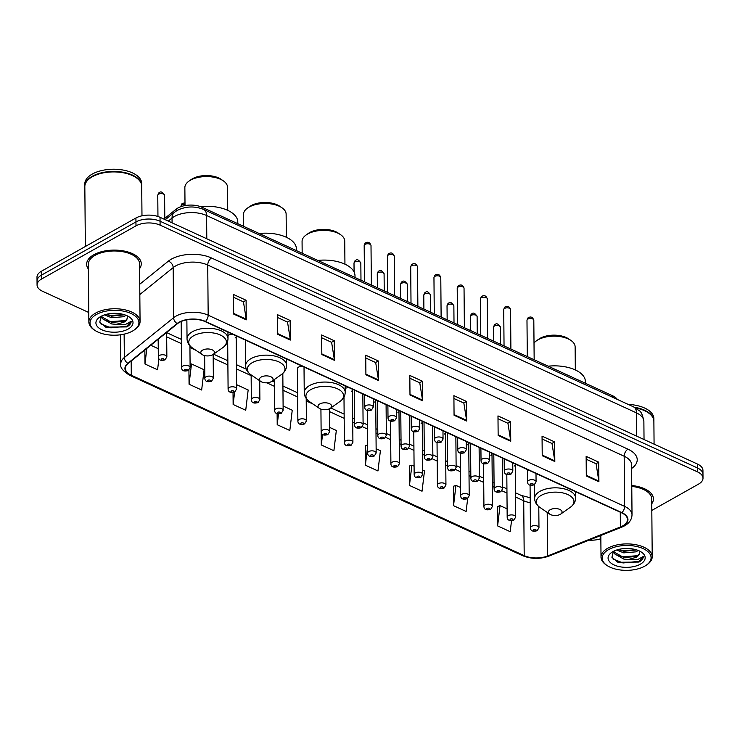 <?xml version="1.0" encoding="UTF-8"?>
<svg xmlns="http://www.w3.org/2000/svg" width="740" height="740" viewBox="0 0 740 740"><rect width="100%" height="100%" fill="white"/><g stroke="black" fill="none" stroke-linecap="round" stroke-linejoin="round"><path stroke-width="1.11" d="M233.128 334.462A4.264 2.174 179.5 0 0 228.762 335.109A4.264 2.174 179.5 0 0 227.976 335.738M302.901 366.494A4.264 2.174 179.5 0 0 298.525 367.142A4.264 2.174 179.5 0 0 297.415 368.622L297.868 421.014A4.264 2.174 -0.5 0 1 298.988 419.534A4.264 2.174 -0.5 0 1 303.668 418.942A4.264 2.174 -0.5 0 1 306.406 420.94L304.584 423.937C300.227 425.093 297.989 424.122 297.868 421.014M163.892 219.086L176.138 209.189A17.066 8.686 -0.5 0 1 177.952 207.977A17.066 8.686 -0.5 0 1 202.066 207.274L612.618 395.771A17.066 8.686 -0.5 0 1 617.29 399.406M235.052 337.995A4.264 2.174 179.5 0 0 236.171 336.515A4.264 2.174 179.5 0 0 235.866 335.72M351.343 391.386A4.264 2.174 179.5 0 0 352.462 389.906A4.264 2.174 179.5 0 0 352.157 389.111M349.419 387.853A4.264 2.174 179.5 0 0 345.173 388.426M374.597 402.061A4.264 2.174 179.5 0 0 375.716 400.581A4.264 2.174 179.5 0 0 375.411 399.785M397.852 412.744A4.264 2.174 179.5 0 0 398.971 411.255A4.264 2.174 179.5 0 0 398.666 410.469M421.115 423.419A4.264 2.174 179.5 0 0 422.226 421.939A4.264 2.174 179.5 0 0 421.93 421.143M444.37 434.093A4.264 2.174 179.5 0 0 445.489 432.613A4.264 2.174 179.5 0 0 445.184 431.818M467.625 444.777A4.264 2.174 179.5 0 0 468.744 443.288A4.264 2.174 179.5 0 0 468.439 442.502M490.879 455.452A4.264 2.174 179.5 0 0 491.998 453.971A4.264 2.174 179.5 0 0 491.693 453.176M514.143 466.126A4.264 2.174 179.5 0 0 515.262 464.646A4.264 2.174 179.5 0 0 514.957 463.851M651.811 510.424L698.523 484.127A17.066 8.686 179.5 0 0 703 478.188L702.935 470.353A17.066 8.686 179.5 0 0 697.385 464.017L160.034 217.31A17.066 8.686 179.5 0 0 135.919 218.013L41.477 271.201A17.066 8.686 179.5 0 0 37 277.13L37.037 281.043A17.066 8.686 179.5 0 1 41.505 275.114A17.066 8.686 179.5 0 0 37.037 281.043L37.065 284.965A17.066 8.686 179.5 0 0 42.615 291.301L88.772 312.493M703 478.188A17.066 8.686 179.5 0 0 697.45 471.852L160.108 225.145A17.066 8.686 179.5 0 0 135.994 225.848L135.957 221.935L41.505 275.114L135.957 221.935A17.066 8.686 179.5 0 1 160.071 221.232A17.066 8.686 179.5 0 0 135.957 221.935L135.919 218.013M697.45 471.852L697.413 467.939L160.071 221.232L697.413 467.939A17.066 8.686 179.5 0 1 702.963 474.275A17.066 8.686 179.5 0 0 697.413 467.939L697.385 464.017M93.804 254.754A27.306 13.903 179.5 0 0 86.645 264.245A27.306 13.903 179.5 0 0 88.393 269.064A27.306 13.903 179.5 0 1 86.645 264.245A27.306 13.903 179.5 0 1 93.804 254.754A27.306 13.903 179.5 0 1 123.784 250.971A27.306 13.903 179.5 0 1 141.266 263.764A27.306 13.903 179.5 0 0 123.784 250.971A27.306 13.903 179.5 0 0 93.804 254.754M179.422 322.363A18.204 9.268 -0.5 0 1 205.147 321.613L621.591 512.811A18.204 9.268 -0.5 0 1 627.502 519.573A18.204 9.268 -0.5 0 1 620.398 527L547.582 555.971A18.204 9.268 -0.5 0 1 524.198 555.62L131.294 375.226A18.204 9.268 -0.5 0 1 125.374 368.464A18.204 9.268 -0.5 0 1 128.214 363.433L177.498 323.657A18.204 9.268 -0.5 0 1 179.422 322.363M179.089 322.205A18.657 9.5 179.5 0 0 177.11 323.537L127.835 363.312A18.657 9.5 179.5 0 0 130.989 375.402L523.892 555.796A18.657 9.5 179.5 0 0 547.859 556.156L620.675 527.185A18.657 9.5 179.5 0 0 621.896 512.635L205.452 321.438A18.657 9.5 179.5 0 0 179.089 322.205M586.154 459.189L596.079 463.749L598.845 481.093A4.551 2.655 114.7 0 1 598.901 481.749L598.725 462.158L586.135 456.377L586.302 475.959L598.901 481.749M595.987 463.703L598.725 462.158M542.078 438.95L552.003 443.51L554.769 460.854A4.551 2.655 114.7 0 1 554.815 461.51L554.649 441.919L542.05 436.138L542.226 455.729L554.815 461.51M551.901 443.464L554.649 441.919M498.002 418.72L507.927 423.271L510.683 440.615A4.551 2.655 114.7 0 1 510.739 441.271L510.572 421.68L497.974 415.899L498.149 435.49L510.739 441.271M507.825 423.225L510.572 421.68M453.916 398.481L463.841 403.032L466.607 420.375A4.551 2.655 114.7 0 1 466.663 421.032L466.487 401.441L453.898 395.66L454.064 415.251L466.663 421.032M463.749 402.986L466.487 401.441M233.526 297.286L243.451 301.846L246.207 319.19A4.551 2.655 114.7 0 1 246.263 319.846L246.096 300.255L233.498 294.474L233.674 314.065L246.263 319.846M243.349 301.8L246.096 300.255M277.602 317.525L287.527 322.085L290.293 339.429A4.551 2.655 114.7 0 1 290.339 340.076L290.173 320.494L277.574 314.713L277.75 334.295L290.339 340.076M287.425 322.039L290.173 320.494M321.678 337.764L331.603 342.324L334.369 359.668A4.551 2.655 114.7 0 1 334.425 360.315L334.249 340.733L321.66 334.952L321.826 354.534L334.425 360.315M331.511 342.278L334.249 340.733M365.764 358.003L375.689 362.563L378.445 379.907A4.551 2.655 114.7 0 1 378.501 380.554L378.334 360.972L365.736 355.191L365.911 374.773L378.501 380.554M375.587 362.517L378.334 360.972M409.84 378.242L419.765 382.793L422.531 400.137A4.551 2.655 114.7 0 1 422.577 400.793L422.411 381.211L409.812 375.421L409.988 395.012L422.577 400.793M419.663 382.756L422.411 381.211M139.601 268.62A27.306 13.903 179.5 0 0 141.266 263.764A27.306 13.903 179.5 0 1 139.601 268.62M651.755 503.764A27.306 13.903 179.5 0 0 653.42 498.908A27.306 13.903 179.5 0 0 631.757 485.514A27.306 13.903 179.5 0 1 653.42 498.908A27.306 13.903 179.5 0 1 651.755 503.764M135.994 225.848L41.542 279.036A17.066 8.686 179.5 0 0 37.065 284.965M589.077 540.145A17.066 8.686 179.5 0 0 600.862 538.72M409.525 465.95L409.451 485.431L422.05 491.212L424.483 470.936L422.651 470.094M453.611 486.189L453.537 505.67L466.126 511.451L467.68 498.492M497.687 506.428L497.613 525.899L510.202 531.681L511.534 520.646M277.121 413.586L277.213 424.714L289.812 430.495L292.245 410.228L283.106 406.029M233.035 392.468L233.137 404.475L245.726 410.256L248.168 389.989L236.597 384.671M188.931 370.102L189.061 384.236L201.65 390.017L204.092 369.75L191.494 363.969L190.088 364.441M144.855 350.002L144.975 363.997L157.574 369.787L158.897 358.761M365.449 445.711L365.375 465.192L377.964 470.973L380.406 450.697L376.133 448.745M321.188 432.28L321.299 444.953L333.888 450.734L336.33 430.467L329.624 427.387M321.299 444.953L322.566 434.389M277.213 424.714L278.518 413.864M233.137 404.475L234.636 391.996M189.061 384.236L191.494 363.969M158.258 348.707L150.738 345.256M144.975 363.997L146.853 348.392M367.567 444.999L365.209 445.795M365.375 465.192L367.586 446.793M414.086 466.163L411.893 465.155L409.285 466.034M409.451 485.431L411.893 465.155M460.595 487.521L455.97 485.394L453.361 486.273M453.537 505.67L455.97 485.394M507.113 508.87L500.046 505.633L497.447 506.512M497.613 525.899L500.046 505.633M132.516 331.058A24.466 12.451 179.5 0 0 134.255 329.957A24.466 12.451 179.5 0 0 129.935 313.02A24.466 12.451 179.5 0 0 96.413 314.482A24.466 12.451 179.5 0 0 94.803 330.299A24.466 12.451 179.5 0 0 132.516 331.058M134.255 329.957L135.17 329.309A25.604 13.033 179.5 0 0 140.064 321.567A25.604 13.033 179.5 0 0 123.672 309.57A25.604 13.033 179.5 0 0 95.571 313.113A25.604 13.033 179.5 0 0 88.856 322.011A25.604 13.033 179.5 0 0 93.878 329.67L94.803 330.299M140.064 321.567L139.555 263.782A25.604 13.033 179.5 0 0 123.173 251.785A25.604 13.033 179.5 0 0 95.062 255.337A25.604 13.033 179.5 0 0 88.356 264.226L88.856 322.011M141.978 215.812L141.719 186.147A28.444 14.476 179.5 0 0 136.142 177.628A28.444 14.476 179.5 0 0 92.287 176.758A28.444 14.476 179.5 0 0 90.261 178.026A28.444 14.476 179.5 0 0 84.832 186.637L85.359 246.485M136.021 177.554A28.157 14.338 179.5 0 0 135.91 177.471A28.157 14.338 179.5 0 0 92.491 176.61A28.157 14.338 179.5 0 0 90.493 177.868A28.157 14.338 179.5 0 0 90.382 177.952M141.719 185.897A28.444 14.476 179.5 0 0 141.719 185.657A28.444 14.476 179.5 0 0 123.515 172.328A28.444 14.476 179.5 0 0 92.287 176.268A28.444 14.476 179.5 0 0 84.832 186.147A28.444 14.476 179.5 0 0 84.832 186.397M141.719 185.657L141.701 183.455A28.444 14.476 179.5 0 0 123.488 170.126A28.444 14.476 179.5 0 0 92.26 174.067A28.444 14.476 179.5 0 0 84.813 183.946L84.832 186.147M126.05 315.314L123.867 316.702L111.592 317.719L104.451 314.889M124.579 314.787L111.583 316.165L106.144 314.38M101.547 316.313L102.148 318.552L111.648 323.944L116.189 324.351L123.913 322.224C126.475 320.725 127.576 318.996 127.197 317.035C127.539 318.727 126.447 320.17 123.904 321.373L111.638 322.39L102.139 316.998L101.722 315.989M127.28 317.756L127.197 317.035M101.251 316.221L99.761 322.141L105.746 327.145L126.827 326.914C129.639 325.295 131.11 323.417 131.221 321.271L125.347 324.527L116.189 324.351M100.779 316.48A18.546 9.444 179.5 0 0 99.465 317.312A18.546 9.444 179.5 0 0 102.74 330.16A18.546 9.444 179.5 0 0 128.159 329.05A18.546 9.444 179.5 0 0 129.38 317.053A18.546 9.444 179.5 0 0 100.779 316.48M131.221 321.271L126.827 326.192L110.824 327.839L100.834 323.833M125.319 320.587L110.769 321.613L105.552 320.244M124.302 314.694L110.713 315.397L106.347 314.334M227.735 210.354L227.531 187.238A21.331 10.86 179.5 0 0 223.341 180.856L221.038 179.284A18.491 9.417 179.5 0 0 192.529 178.71A18.491 9.417 179.5 0 0 191.216 179.542L188.941 181.152A21.331 10.86 179.5 0 0 184.861 187.608L185.019 205.572M223.341 180.856A21.331 10.86 179.5 0 0 190.448 180.199A21.331 10.86 179.5 0 0 188.941 181.152M212.676 354.756A6.827 3.478 179.5 0 0 213.157 354.451A6.827 3.478 179.5 0 0 211.954 349.724A6.827 3.478 179.5 0 0 202.594 350.131A6.827 3.478 179.5 0 0 202.149 354.553A6.827 3.478 179.5 0 0 212.676 354.756M237.799 223.684L237.79 221.917A31.293 15.928 179.5 0 0 200.411 206.608M286.334 237.263L286.13 214.147A21.331 10.86 179.5 0 0 281.949 207.764L279.637 206.192A18.491 9.417 179.5 0 0 251.138 205.618A18.491 9.417 179.5 0 0 249.824 206.451L247.539 208.06A21.331 10.86 179.5 0 0 243.469 214.517L243.571 226.329M281.949 207.764A21.331 10.86 179.5 0 0 249.056 207.108A21.331 10.86 179.5 0 0 247.539 208.06M271.275 381.664A6.827 3.478 179.5 0 0 271.765 381.359A6.827 3.478 179.5 0 0 270.553 376.632A6.827 3.478 179.5 0 0 261.202 377.039A6.827 3.478 179.5 0 0 260.757 381.452A6.827 3.478 179.5 0 0 271.275 381.664M296.407 250.592L296.389 248.825A31.293 15.928 179.5 0 0 259.176 233.498M344.942 264.171L344.738 241.055A21.331 10.86 179.5 0 0 340.548 234.663L338.245 233.091A18.491 9.417 179.5 0 0 309.736 232.526A18.491 9.417 179.5 0 0 308.423 233.359L306.147 234.969A21.331 10.86 179.5 0 0 302.068 241.425L302.17 253.237M340.548 234.663A21.331 10.86 179.5 0 0 307.664 234.006A21.331 10.86 179.5 0 0 306.147 234.969M329.883 408.572A6.827 3.478 179.5 0 0 330.364 408.267A6.827 3.478 179.5 0 0 329.161 403.541A6.827 3.478 179.5 0 0 319.81 403.947A6.827 3.478 179.5 0 0 319.356 408.36A6.827 3.478 179.5 0 0 329.883 408.572M355.015 277.5L354.996 275.733A31.293 15.928 179.5 0 0 317.784 260.406M575.332 369.945L575.128 346.829A21.331 10.86 179.5 0 0 570.938 340.446L568.635 338.874A18.491 9.417 179.5 0 0 540.126 338.3A18.491 9.417 179.5 0 0 538.812 339.133L536.537 340.742A21.331 10.86 179.5 0 0 534.012 343.073M570.938 340.446A21.331 10.86 179.5 0 0 538.054 339.789A21.331 10.86 179.5 0 0 536.537 340.742M560.273 514.346A6.827 3.478 179.5 0 0 560.754 514.041A6.827 3.478 179.5 0 0 559.551 509.314A6.827 3.478 179.5 0 0 550.199 509.721A6.827 3.478 179.5 0 0 549.746 514.134A6.827 3.478 179.5 0 0 560.273 514.346M585.405 383.274L585.386 381.507A31.293 15.928 179.5 0 0 548.164 366.18M644.679 566.202A24.466 12.451 179.5 0 0 646.418 565.101A24.466 12.451 179.5 0 0 642.098 548.164A24.466 12.451 179.5 0 0 608.576 549.626A24.466 12.451 179.5 0 0 606.966 565.443A24.466 12.451 179.5 0 0 644.679 566.202M646.418 565.101L647.334 564.454A25.604 13.033 179.5 0 0 652.218 556.711A25.604 13.033 179.5 0 0 635.836 544.714A25.604 13.033 179.5 0 0 607.725 548.257A25.604 13.033 179.5 0 0 601.019 557.155A25.604 13.033 179.5 0 0 606.041 564.814L606.966 565.443M652.218 556.711L651.718 498.927A25.604 13.033 179.5 0 0 631.766 486.402M654.077 444.139L653.883 421.291A28.444 14.476 179.5 0 0 648.296 412.772A28.444 14.476 179.5 0 0 635.614 407.944M648.185 412.698A28.157 14.338 179.5 0 0 648.064 412.615A28.157 14.338 179.5 0 0 635.392 407.814M653.873 421.042A28.444 14.476 179.5 0 0 653.873 420.801A28.444 14.476 179.5 0 0 634.3 407.231M653.873 420.801L653.855 418.59A28.444 14.476 179.5 0 0 628.205 404.41M638.213 550.458L636.03 551.846L623.755 552.863L616.605 550.024M636.742 549.931L623.746 551.309L618.298 549.524M613.71 551.457L614.311 553.696L623.811 559.088L628.352 559.495L636.076 557.368C638.639 555.87 639.73 554.14 639.36 552.179C639.702 553.871 638.601 555.315 636.067 556.517L623.792 557.534L614.293 552.133L613.876 551.134M639.443 552.9L639.36 552.179M613.414 551.365L611.915 557.285L617.9 562.289L638.99 562.058C641.802 560.439 643.264 558.561 643.384 556.415L637.501 559.671L628.352 559.495M612.942 551.624A18.546 9.444 179.5 0 0 611.619 552.456A18.546 9.444 179.5 0 0 614.894 565.304A18.546 9.444 179.5 0 0 640.313 564.195A18.546 9.444 179.5 0 0 641.534 552.197A18.546 9.444 179.5 0 0 612.942 551.624M643.384 556.415L638.981 561.336L622.988 562.974L612.998 558.977M637.482 555.731L622.932 556.758L617.706 555.389M636.456 549.838L622.877 550.541L618.501 549.469M176.157 211.057L176.138 209.189M202.076 208.837L202.066 207.274M612.627 397.26L612.618 395.771M636.678 436.147L636.474 412.883A11.378 6.641 -65.3 0 0 633.542 406.861L639.175 410.663C641.071 411.44 642.635 414.992 643.874 421.328A22.755 11.581 179.5 0 0 636.474 412.883L206.599 215.516A22.755 11.581 179.5 0 0 174.446 216.45A22.755 11.581 179.5 0 0 172.031 218.069L172.078 222.842M206.793 238.78L206.599 215.516A11.378 6.641 -65.3 0 0 203.667 209.494L633.542 406.861M41.477 271.201L41.542 279.036M160.034 217.31L160.108 225.145M165.261 219.715L174.492 212.26A11.378 8.242 51.1 0 0 172.031 218.069L168.285 221.094M139.731 284.262L168.332 261.174A28.444 14.476 -0.5 0 1 211.529 257.983L627.973 449.18A5.689 3.321 -65.3 0 0 624.181 456.238L207.737 265.04A22.755 11.581 179.5 0 0 175.584 265.975A22.755 11.581 179.5 0 0 173.179 267.593L139.823 294.52M627.973 449.18A28.444 14.476 -0.5 0 1 631.609 468.476M631.581 464.683A22.755 11.581 179.5 0 0 624.181 456.238L624.615 506.382A22.755 11.581 -0.5 0 1 632.015 514.827L631.581 464.683M130.989 375.402A5.689 3.321 -65.3 0 1 129.648 375.263C122.775 371.027 119.815 367.207 120.787 363.803A22.755 11.581 -0.5 0 1 124.338 357.522L173.613 317.738A22.755 11.581 -0.5 0 1 176.028 316.119A22.755 11.581 -0.5 0 1 208.171 315.185A5.689 3.321 114.7 0 1 205.452 321.438M177.11 323.537A5.689 4.116 51.1 0 1 173.613 317.738L173.179 267.593A5.689 4.116 -128.9 0 0 168.332 261.174M523.892 555.796A5.689 3.321 114.7 0 1 522.551 555.657C531.135 559.116 539.932 559.264 548.951 556.11L621.766 527.139C628.334 524.457 631.757 520.35 632.015 514.827M547.859 556.156A5.689 2.969 68.3 0 0 548.951 556.11M124.135 334.147L124.338 357.522A5.689 4.116 51.1 0 0 127.835 363.312M620.675 527.185A5.689 2.969 68.3 0 0 621.766 527.139M621.896 512.635A5.689 3.321 -65.3 0 0 624.615 506.382L208.171 315.185L207.737 265.04A5.689 3.321 -65.3 0 1 211.529 257.983M524.198 555.62L523.716 500.776A18.204 9.268 179.5 0 0 530.219 502.682M547.582 555.971L547.202 512.404M620.398 527L620.268 512.21M131.294 375.226L131.165 361.055M166.685 336.857L181.374 343.601M189.94 347.532L195.786 350.214M213.203 358.206L227.883 364.95M236.458 368.89L251.147 375.633M266.789 382.811L274.401 386.308M282.967 390.239L297.656 396.982M306.231 400.923L312.992 404.031M329.485 411.597L344.174 418.341M352.74 422.272L354.543 423.104M362.406 426.712L367.429 429.015M375.994 432.956L377.807 433.779M385.66 437.386L390.683 439.699M399.258 443.63L401.062 444.463M408.915 448.07L413.947 450.373M422.512 454.305L424.316 455.137M432.179 458.745L437.201 461.057M445.767 464.988L447.58 465.812M455.433 469.419L460.456 471.732M469.031 475.663L470.834 476.495M478.688 480.103L483.72 482.406M492.285 486.346L494.089 487.17M501.942 490.777L506.974 493.09M515.54 497.021L523.716 500.776A10.24 5.976 -65.3 0 0 521.08 495.356L530.173 497.761M422.531 400.137L409.979 394.383M378.445 379.907L365.902 374.144M334.369 359.668L321.826 353.905M290.293 339.429L277.74 333.666M246.207 319.19L233.664 313.427M466.607 420.375L454.064 414.613M510.683 440.615L498.14 434.852M554.769 460.854L542.216 455.091M598.845 481.093L586.302 475.33M222.768 347.661A18.815 9.574 179.5 0 0 219.447 334.628A18.815 9.574 179.5 0 0 193.658 335.757A18.815 9.574 179.5 0 0 192.428 347.92C188.95 345.515 187.155 342.49 187.035 338.846A20.48 10.425 179.5 0 1 192.4 331.724A20.48 10.425 179.5 0 1 214.887 328.893A20.48 10.425 179.5 0 1 227.994 338.485C227.939 342.139 226.19 345.192 222.768 347.661L213.157 354.451L213.37 378.233L211.548 381.23C207.191 382.377 204.962 381.405 204.841 378.307A4.264 2.174 -0.5 0 1 205.96 376.827A4.264 2.174 -0.5 0 1 210.641 376.235A4.264 2.174 -0.5 0 1 213.37 378.233M281.367 374.57A18.815 9.574 179.5 0 0 278.046 361.536A18.815 9.574 179.5 0 0 252.266 362.656A18.815 9.574 179.5 0 0 251.026 374.829C247.558 372.424 245.763 369.399 245.643 365.754A20.48 10.425 179.5 0 1 251.008 358.632A20.48 10.425 179.5 0 1 273.495 355.792A20.48 10.425 179.5 0 1 286.602 365.394C286.537 369.038 284.798 372.1 281.367 374.57L271.765 381.359M339.975 401.469A18.815 9.574 179.5 0 0 336.654 388.445A18.815 9.574 179.5 0 0 310.874 389.564A18.815 9.574 179.5 0 0 309.635 401.737C306.166 399.332 304.371 396.307 304.242 392.653A20.48 10.425 179.5 0 1 309.607 385.54A20.48 10.425 179.5 0 1 332.094 382.7A20.48 10.425 179.5 0 1 345.201 392.302C345.145 395.946 343.406 399.008 339.975 401.469L330.364 408.267M570.364 507.252A18.815 9.574 179.5 0 0 567.043 494.218A18.815 9.574 179.5 0 0 541.255 495.338A18.815 9.574 179.5 0 0 540.024 507.51C536.555 505.105 534.752 502.081 534.632 498.436A20.48 10.425 179.5 0 1 539.996 491.314A20.48 10.425 179.5 0 1 562.483 488.483A20.48 10.425 179.5 0 1 575.591 498.076C575.535 501.72 573.787 504.782 570.364 507.252L560.754 514.041M365.079 244.348A3.413 1.739 179.5 0 0 364.182 245.532C364.792 243.58 365.329 242.683 365.782 242.831C368.141 241.564 369.889 242.452 371.008 245.477A3.413 1.739 179.5 0 0 368.825 243.876A3.413 1.739 179.5 0 0 365.079 244.348M364.635 394.836L364.746 407.139A4.264 2.174 -0.5 0 1 365.856 405.65A4.264 2.174 -0.5 0 1 370.546 405.058A4.264 2.174 -0.5 0 1 373.275 407.065L373.2 398.777M367.983 409.063A1.425 0.722 179.5 0 0 368.067 410.089A1.425 0.722 179.5 0 0 370.083 410.025A1.425 0.722 179.5 0 0 369.991 409.007A1.425 0.722 179.5 0 0 367.983 409.063M388.334 255.032A3.413 1.739 179.5 0 0 387.446 256.216C388.056 254.264 388.583 253.357 389.036 253.515C391.404 252.248 393.144 253.126 394.272 256.151A3.413 1.739 179.5 0 0 392.08 254.551A3.413 1.739 179.5 0 0 388.334 255.032M387.889 405.52L388 417.813A4.264 2.174 -0.5 0 1 389.12 416.333A4.264 2.174 -0.5 0 1 393.8 415.741A4.264 2.174 -0.5 0 1 396.529 417.739L396.464 409.451M391.238 419.737A1.425 0.722 179.5 0 0 391.331 420.764A1.425 0.722 179.5 0 0 393.338 420.709A1.425 0.722 179.5 0 0 393.245 419.682A1.425 0.722 179.5 0 0 391.238 419.737M411.597 265.706A3.413 1.739 179.5 0 0 410.7 266.89C411.311 264.939 411.847 264.041 412.3 264.189C414.659 262.922 416.398 263.801 417.526 266.835A3.413 1.739 179.5 0 0 415.344 265.235A3.413 1.739 179.5 0 0 411.597 265.706M411.144 416.195L411.255 428.488A4.264 2.174 -0.5 0 1 412.374 427.008A4.264 2.174 -0.5 0 1 417.055 426.416A4.264 2.174 -0.5 0 1 419.793 428.414L419.719 420.126M414.493 430.421A1.425 0.722 179.5 0 0 414.585 431.439A1.425 0.722 179.5 0 0 416.592 431.383A1.425 0.722 179.5 0 0 416.5 430.365A1.425 0.722 179.5 0 0 414.493 430.421M434.852 276.381A3.413 1.739 179.5 0 0 433.954 277.565C434.565 275.613 435.102 274.716 435.555 274.864C437.914 273.606 439.662 274.485 440.781 277.509A3.413 1.739 179.5 0 0 438.598 275.909A3.413 1.739 179.5 0 0 434.852 276.381M434.408 426.869L434.51 439.171A4.264 2.174 -0.5 0 1 435.629 437.682A4.264 2.174 -0.5 0 1 440.319 437.09A4.264 2.174 -0.5 0 1 443.047 439.098L442.973 430.81M437.747 441.096A1.425 0.722 179.5 0 0 437.839 442.122A1.425 0.722 179.5 0 0 439.847 442.058A1.425 0.722 179.5 0 0 439.764 441.04A1.425 0.722 179.5 0 0 437.747 441.096M458.106 287.065A3.413 1.739 179.5 0 0 457.209 288.249C457.829 286.297 458.356 285.39 458.809 285.548C461.168 284.28 462.916 285.159 464.036 288.184A3.413 1.739 179.5 0 0 461.853 286.584A3.413 1.739 179.5 0 0 458.106 287.065M457.662 437.553L457.773 449.846A4.264 2.174 -0.5 0 1 458.893 448.366A4.264 2.174 -0.5 0 1 463.573 447.774A4.264 2.174 -0.5 0 1 466.302 449.772L466.228 441.484M461.011 451.779A1.425 0.722 179.5 0 0 461.094 452.797A1.425 0.722 179.5 0 0 463.111 452.741A1.425 0.722 179.5 0 0 463.018 451.714A1.425 0.722 179.5 0 0 461.011 451.779M481.361 297.739A3.413 1.739 179.5 0 0 480.473 298.923C481.083 296.971 481.611 296.074 482.064 296.222C484.432 294.955 486.171 295.834 487.299 298.868A3.413 1.739 179.5 0 0 485.116 297.267A3.413 1.739 179.5 0 0 481.361 297.739M480.917 448.227L481.028 460.521A4.264 2.174 -0.5 0 1 482.147 459.041A4.264 2.174 -0.5 0 1 486.827 458.449A4.264 2.174 -0.5 0 1 489.556 460.447L489.491 452.159M484.265 462.454A1.425 0.722 179.5 0 0 484.358 463.471A1.425 0.722 179.5 0 0 486.365 463.416A1.425 0.722 179.5 0 0 486.273 462.398A1.425 0.722 179.5 0 0 484.265 462.454M504.625 308.414A3.413 1.739 179.5 0 0 503.727 309.607C504.338 307.646 504.874 306.749 505.327 306.906C507.686 305.639 509.425 306.517 510.554 309.542A3.413 1.739 179.5 0 0 508.371 307.942A3.413 1.739 179.5 0 0 504.625 308.414M504.18 458.902L504.282 471.204A4.264 2.174 -0.5 0 1 505.401 469.715A4.264 2.174 -0.5 0 1 510.082 469.132A4.264 2.174 -0.5 0 1 512.82 471.13L512.746 462.842M507.52 473.128A1.425 0.722 179.5 0 0 507.612 474.155A1.425 0.722 179.5 0 0 509.62 474.09A1.425 0.722 179.5 0 0 509.536 473.073A1.425 0.722 179.5 0 0 507.52 473.128M527.879 319.097A3.413 1.739 179.5 0 0 526.982 320.281C527.592 318.329 528.129 317.423 528.582 317.58C530.941 316.313 532.689 317.192 533.808 320.216A3.413 1.739 179.5 0 0 531.625 318.625A3.413 1.739 179.5 0 0 527.879 319.097M527.435 469.586L527.537 481.879A4.264 2.174 -0.5 0 1 528.656 480.399A4.264 2.174 -0.5 0 1 533.346 479.807A4.264 2.174 -0.5 0 1 536.074 481.805L536.001 473.517M530.784 483.812A1.425 0.722 179.5 0 0 530.867 484.829A1.425 0.722 179.5 0 0 532.874 484.774A1.425 0.722 179.5 0 0 532.791 483.747A1.425 0.722 179.5 0 0 530.784 483.812M354.007 263.153C354.617 261.202 355.154 260.304 355.607 260.452C357.022 258.889 358.761 259.768 360.833 263.098A3.413 1.739 179.5 0 0 358.65 261.498A3.413 1.739 179.5 0 0 354.904 261.969A3.413 1.739 179.5 0 0 354.007 263.153L354.081 271.987M355.681 423.271A4.264 2.174 -0.5 0 1 360.361 422.679A4.264 2.174 -0.5 0 1 363.1 424.677L361.277 427.674C356.921 428.83 354.682 427.859 354.562 424.751A4.264 2.174 -0.5 0 1 355.681 423.271M359.899 427.646A1.425 0.722 179.5 0 0 359.807 426.629A1.425 0.722 179.5 0 0 357.799 426.684A1.425 0.722 179.5 0 0 357.892 427.702A1.425 0.722 179.5 0 0 359.899 427.646M377.261 273.828C377.872 271.876 378.408 270.979 378.861 271.127C380.277 269.564 382.025 270.452 384.088 273.772A3.413 1.739 179.5 0 0 381.905 272.172A3.413 1.739 179.5 0 0 378.159 272.644A3.413 1.739 179.5 0 0 377.261 273.828L377.382 287.768M378.936 433.945A4.264 2.174 -0.5 0 1 383.625 433.353A4.264 2.174 -0.5 0 1 386.354 435.361L384.532 438.358C380.175 439.505 377.937 438.533 377.816 435.435A4.264 2.174 -0.5 0 1 378.936 433.945M383.154 438.321A1.425 0.722 179.5 0 0 383.07 437.303A1.425 0.722 179.5 0 0 381.054 437.358A1.425 0.722 179.5 0 0 381.146 438.385A1.425 0.722 179.5 0 0 383.154 438.321M400.516 284.512C401.126 282.56 401.663 281.653 402.116 281.811C403.541 280.247 405.279 281.126 407.342 284.447A3.413 1.739 179.5 0 0 405.159 282.846A3.413 1.739 179.5 0 0 401.413 283.328A3.413 1.739 179.5 0 0 400.516 284.512L400.645 298.442M402.19 444.629A4.264 2.174 -0.5 0 1 406.88 444.037A4.264 2.174 -0.5 0 1 409.608 446.035L407.786 449.032C403.43 450.188 401.191 449.208 401.08 446.109A4.264 2.174 -0.5 0 1 402.19 444.629M406.417 449.004A1.425 0.722 179.5 0 0 406.325 447.978A1.425 0.722 179.5 0 0 404.318 448.042A1.425 0.722 179.5 0 0 404.401 449.06A1.425 0.722 179.5 0 0 406.417 449.004M423.779 295.186C424.39 293.234 424.917 292.337 425.371 292.485C426.795 290.922 428.534 291.8 430.606 295.131A3.413 1.739 179.5 0 0 428.414 293.53A3.413 1.739 179.5 0 0 424.668 294.002A3.413 1.739 179.5 0 0 423.779 295.186L423.9 309.126M425.454 455.304A4.264 2.174 -0.5 0 1 430.134 454.712A4.264 2.174 -0.5 0 1 432.863 456.71L431.041 459.707C426.684 460.863 424.455 459.892 424.335 456.784A4.264 2.174 -0.5 0 1 425.454 455.304M429.672 459.679A1.425 0.722 179.5 0 0 429.579 458.661A1.425 0.722 179.5 0 0 427.572 458.717A1.425 0.722 179.5 0 0 427.664 459.734A1.425 0.722 179.5 0 0 429.672 459.679M447.034 305.87C447.644 303.909 448.181 303.012 448.634 303.169C450.05 301.596 451.789 302.484 453.861 305.805A3.413 1.739 179.5 0 0 451.678 304.205A3.413 1.739 179.5 0 0 447.931 304.677A3.413 1.739 179.5 0 0 447.034 305.87L447.154 319.8M448.708 465.978A4.264 2.174 -0.5 0 1 453.389 465.395A4.264 2.174 -0.5 0 1 456.127 467.393L454.305 470.39C449.948 471.537 447.709 470.566 447.589 467.467A4.264 2.174 -0.5 0 1 448.708 465.978M452.926 470.353A1.425 0.722 179.5 0 0 452.834 469.336A1.425 0.722 179.5 0 0 450.827 469.391A1.425 0.722 179.5 0 0 450.919 470.418A1.425 0.722 179.5 0 0 452.926 470.353M470.289 316.544C470.899 314.593 471.436 313.686 471.889 313.843C473.304 312.28 475.052 313.159 477.115 316.48A3.413 1.739 179.5 0 0 474.932 314.889A3.413 1.739 179.5 0 0 471.186 315.36A3.413 1.739 179.5 0 0 470.289 316.544L470.409 330.484M471.963 476.662A4.264 2.174 -0.5 0 1 476.652 476.07A4.264 2.174 -0.5 0 1 479.381 478.068L477.559 481.065C473.202 482.221 470.964 481.24 470.844 478.142A4.264 2.174 -0.5 0 1 471.963 476.662M476.181 481.037A1.425 0.722 179.5 0 0 476.098 480.01A1.425 0.722 179.5 0 0 474.09 480.075A1.425 0.722 179.5 0 0 474.174 481.093A1.425 0.722 179.5 0 0 476.181 481.037M493.543 327.219C494.163 325.267 494.69 324.37 495.143 324.518C496.568 322.954 498.307 323.833 500.379 327.163A3.413 1.739 179.5 0 0 498.187 325.563A3.413 1.739 179.5 0 0 494.44 326.035A3.413 1.739 179.5 0 0 493.543 327.219L493.673 341.159M495.227 487.336A4.264 2.174 -0.5 0 1 499.907 486.744A4.264 2.174 -0.5 0 1 502.636 488.742L500.813 491.739C496.457 492.896 494.218 491.924 494.107 488.816A4.264 2.174 -0.5 0 1 495.227 487.336M499.445 491.712A1.425 0.722 179.5 0 0 499.352 490.694A1.425 0.722 179.5 0 0 497.345 490.75A1.425 0.722 179.5 0 0 497.437 491.776A1.425 0.722 179.5 0 0 499.445 491.712M157.768 195.351C158.379 193.399 158.915 192.493 159.368 192.65C160.784 191.087 162.532 191.965 164.595 195.295A3.413 1.739 179.5 0 0 162.412 193.695A3.413 1.739 179.5 0 0 158.665 194.167A3.413 1.739 179.5 0 0 157.768 195.351L157.953 216.496M159.442 355.468A4.264 2.174 -0.5 0 1 164.132 354.876A4.264 2.174 -0.5 0 1 166.861 356.874L165.038 359.871C160.682 361.028 158.443 360.047 158.323 356.948A4.264 2.174 -0.5 0 1 159.442 355.468M163.66 359.844A1.425 0.722 179.5 0 0 163.577 358.817A1.425 0.722 179.5 0 0 161.56 358.882A1.425 0.722 179.5 0 0 161.653 359.899A1.425 0.722 179.5 0 0 163.66 359.844M185.009 204.277A3.413 1.739 179.5 0 0 181.92 204.841A3.413 1.739 179.5 0 0 181.023 206.025L181.032 206.608M182.697 366.143A4.264 2.174 -0.5 0 1 187.387 365.551A4.264 2.174 -0.5 0 1 190.115 367.549L188.293 370.555C183.936 371.702 181.698 370.731 181.587 367.623A4.264 2.174 -0.5 0 1 182.697 366.143M186.924 370.518A1.425 0.722 179.5 0 0 186.832 369.5A1.425 0.722 179.5 0 0 184.824 369.556A1.425 0.722 179.5 0 0 184.908 370.583A1.425 0.722 179.5 0 0 186.924 370.518M210.179 381.202A1.425 0.722 179.5 0 0 210.086 380.175A1.425 0.722 179.5 0 0 208.079 380.231A1.425 0.722 179.5 0 0 208.171 381.257A1.425 0.722 179.5 0 0 210.179 381.202M229.215 387.501A4.264 2.174 -0.5 0 1 233.896 386.909A4.264 2.174 -0.5 0 1 236.633 388.907L234.811 391.904C230.454 393.06 228.216 392.089 228.096 388.981A4.264 2.174 -0.5 0 1 229.215 387.501M233.433 391.876A1.425 0.722 179.5 0 0 233.34 390.85A1.425 0.722 179.5 0 0 231.333 390.914A1.425 0.722 179.5 0 0 231.426 391.932A1.425 0.722 179.5 0 0 233.433 391.876M252.47 398.175A4.264 2.174 -0.5 0 1 257.159 397.584A4.264 2.174 -0.5 0 1 259.888 399.591L258.066 402.588C253.709 403.735 251.471 402.764 251.35 399.665A4.264 2.174 -0.5 0 1 252.47 398.175M256.688 402.551A1.425 0.722 179.5 0 0 256.604 401.533A1.425 0.722 179.5 0 0 254.597 401.589A1.425 0.722 179.5 0 0 254.68 402.615A1.425 0.722 179.5 0 0 256.688 402.551M275.733 408.859A4.264 2.174 -0.5 0 1 280.414 408.267A4.264 2.174 -0.5 0 1 283.143 410.265L281.32 413.262C276.964 414.418 274.725 413.438 274.614 410.339A4.264 2.174 -0.5 0 1 275.733 408.859M279.951 413.235A1.425 0.722 179.5 0 0 279.859 412.208A1.425 0.722 179.5 0 0 277.851 412.263A1.425 0.722 179.5 0 0 277.944 413.29A1.425 0.722 179.5 0 0 279.951 413.235M303.206 423.909A1.425 0.722 179.5 0 0 303.113 422.892A1.425 0.722 179.5 0 0 301.106 422.947A1.425 0.722 179.5 0 0 301.199 423.964A1.425 0.722 179.5 0 0 303.206 423.909M322.242 430.208A4.264 2.174 -0.5 0 1 326.932 429.616A4.264 2.174 -0.5 0 1 329.661 431.624L327.839 434.621C323.482 435.768 321.243 434.796 321.123 431.697A4.264 2.174 -0.5 0 1 322.242 430.208M326.46 434.584A1.425 0.722 179.5 0 0 326.377 433.566A1.425 0.722 179.5 0 0 324.361 433.621A1.425 0.722 179.5 0 0 324.453 434.648A1.425 0.722 179.5 0 0 326.46 434.584M345.497 440.892A4.264 2.174 -0.5 0 1 350.187 440.3A4.264 2.174 -0.5 0 1 352.915 442.298L351.093 445.295C346.736 446.451 344.498 445.471 344.387 442.372A4.264 2.174 -0.5 0 1 345.497 440.892M349.724 445.267A1.425 0.722 179.5 0 0 349.632 444.24A1.425 0.722 179.5 0 0 347.624 444.305A1.425 0.722 179.5 0 0 347.707 445.323A1.425 0.722 179.5 0 0 349.724 445.267M368.761 451.567A4.264 2.174 -0.5 0 1 373.441 450.975A4.264 2.174 -0.5 0 1 376.17 452.973L374.348 455.97C369.991 457.126 367.752 456.154 367.641 453.046A4.264 2.174 -0.5 0 1 368.761 451.567M372.979 455.942A1.425 0.722 179.5 0 0 372.886 454.924A1.425 0.722 179.5 0 0 370.879 454.98A1.425 0.722 179.5 0 0 370.971 455.997A1.425 0.722 179.5 0 0 372.979 455.942M392.015 462.241A4.264 2.174 -0.5 0 1 396.696 461.658A4.264 2.174 -0.5 0 1 399.434 463.656L397.611 466.653C393.255 467.8 391.016 466.829 390.896 463.73A4.264 2.174 -0.5 0 1 392.015 462.241M396.233 466.616A1.425 0.722 179.5 0 0 396.141 465.599A1.425 0.722 179.5 0 0 394.133 465.654A1.425 0.722 179.5 0 0 394.226 466.681A1.425 0.722 179.5 0 0 396.233 466.616M415.269 472.925A4.264 2.174 -0.5 0 1 419.959 472.333A4.264 2.174 -0.5 0 1 422.688 474.331L420.866 477.328C416.509 478.484 414.271 477.504 414.15 474.405A4.264 2.174 -0.5 0 1 415.269 472.925M419.488 477.3A1.425 0.722 179.5 0 0 419.404 476.273A1.425 0.722 179.5 0 0 417.388 476.338A1.425 0.722 179.5 0 0 417.48 477.355A1.425 0.722 179.5 0 0 419.488 477.3M438.533 483.599A4.264 2.174 -0.5 0 1 443.214 483.007A4.264 2.174 -0.5 0 1 445.943 485.005L444.12 488.002C439.764 489.159 437.525 488.187 437.414 485.079A4.264 2.174 -0.5 0 1 438.533 483.599M442.751 487.974A1.425 0.722 179.5 0 0 442.659 486.957A1.425 0.722 179.5 0 0 440.651 487.013A1.425 0.722 179.5 0 0 440.735 488.039A1.425 0.722 179.5 0 0 442.751 487.974M461.788 494.274A4.264 2.174 -0.5 0 1 466.468 493.691A4.264 2.174 -0.5 0 1 469.197 495.689L467.384 498.686C463.018 499.833 460.789 498.862 460.668 495.763A4.264 2.174 -0.5 0 1 461.788 494.274M466.006 498.658A1.425 0.722 179.5 0 0 465.913 497.632A1.425 0.722 179.5 0 0 463.906 497.687A1.425 0.722 179.5 0 0 463.999 498.714A1.425 0.722 179.5 0 0 466.006 498.658M485.042 504.957A4.264 2.174 -0.5 0 1 489.732 504.365A4.264 2.174 -0.5 0 1 492.461 506.363L490.638 509.361C486.282 510.517 484.043 509.536 483.923 506.438A4.264 2.174 -0.5 0 1 485.042 504.957M489.26 509.333A1.425 0.722 179.5 0 0 489.177 508.306A1.425 0.722 179.5 0 0 487.161 508.371A1.425 0.722 179.5 0 0 487.253 509.388A1.425 0.722 179.5 0 0 489.26 509.333M508.297 515.632A4.264 2.174 -0.5 0 1 512.987 515.04A4.264 2.174 -0.5 0 1 515.715 517.038L513.893 520.044C509.536 521.191 507.298 520.22 507.178 517.112A4.264 2.174 -0.5 0 1 508.297 515.632M512.524 520.007A1.425 0.722 179.5 0 0 512.432 518.99A1.425 0.722 179.5 0 0 510.424 519.045A1.425 0.722 179.5 0 0 510.507 520.072A1.425 0.722 179.5 0 0 512.524 520.007M531.561 526.316A4.264 2.174 -0.5 0 1 536.241 525.724A4.264 2.174 -0.5 0 1 538.97 527.722L537.148 530.719C532.791 531.866 530.552 530.895 530.441 527.796A4.264 2.174 -0.5 0 1 531.561 526.316M535.779 530.691A1.425 0.722 179.5 0 0 535.686 529.664A1.425 0.722 179.5 0 0 533.679 529.72A1.425 0.722 179.5 0 0 533.771 530.746A1.425 0.722 179.5 0 0 535.779 530.691M174.492 212.26L177.258 210.391C185.86 206.173 194.657 205.868 203.667 209.494M643.874 421.328L644.031 439.523M129.648 375.263L522.551 555.657M120.787 363.803L120.528 334.795M166.648 332.63L181.337 339.373M213.555 354.173L227.846 360.732M236.421 364.663L246.318 369.204M272.163 381.072L274.364 382.09M282.93 386.021L297.619 392.764M330.771 407.981L344.137 414.123M352.703 418.054L354.506 418.886M363.081 422.818L367.392 424.797M375.957 428.728L377.77 429.561M386.336 433.492L390.646 435.481M399.221 439.412L401.025 440.235M409.59 444.176L413.91 446.155M422.475 450.087L424.279 450.919M432.854 454.85L437.164 456.83M445.73 460.77L447.543 461.594M456.108 465.525L460.419 467.514M468.993 471.445L470.797 472.277M479.363 476.209L483.683 478.188M492.248 482.119L494.052 482.952M502.617 486.883L506.937 488.863M515.502 492.803L521.08 495.356M227.939 332.075L227.994 338.485M186.869 319.819L187.035 338.846M202.149 354.553L192.428 347.92M286.546 358.983L286.602 365.394M245.412 340.104L245.643 365.754M260.757 381.452L251.026 374.829M345.145 385.892L345.201 392.302M304.02 367.012L304.242 392.653M319.356 408.36L309.635 401.737M575.535 491.665L575.591 498.076M534.511 484.645L534.632 498.436M549.746 514.134L540.024 507.51M600.824 535.464L601.019 557.155M364.182 245.532L364.506 281.857M364.746 407.139C364.857 410.238 367.096 411.209 371.452 410.062L373.275 407.065M371.008 245.477L371.36 285.002M387.446 256.216L387.76 292.531M388 417.813C388.111 420.912 390.35 421.893 394.707 420.736L396.529 417.739M394.272 256.151L394.614 295.676M410.7 266.89L411.014 303.206M411.255 428.488C411.375 431.596 413.614 432.567 417.971 431.411L419.793 428.414M417.526 266.835L417.869 306.36M433.954 277.565L434.269 313.889M434.51 439.171C434.63 442.27 436.868 443.242 441.225 442.095L443.047 439.098M440.781 277.509L441.123 317.035M457.209 288.249L457.533 324.564M457.773 449.846C457.884 452.945 460.123 453.925 464.48 452.769L466.302 449.772M464.036 288.184L464.387 327.709M480.473 298.923L480.787 335.239M481.028 460.521C481.148 463.629 483.377 464.6 487.743 463.444L489.556 460.447M487.299 298.868L487.641 338.393M503.727 309.607L504.042 345.922M504.282 471.204C504.402 474.303 506.641 475.274 510.998 474.127L512.82 471.13M510.554 309.542L510.896 349.067M526.982 320.281L527.305 356.597M527.537 481.879C527.657 484.977 529.896 485.958 534.252 484.802L536.074 481.805M533.808 320.216L534.16 359.742M360.833 263.098L360.981 280.238M362.831 394.013L363.1 424.677M354.257 390.072L354.562 424.751M384.088 273.772L384.236 290.913M386.086 404.688L386.354 435.361M377.52 400.756L377.816 435.435M407.342 284.447L407.5 301.596M409.34 415.362L409.608 446.035M400.775 411.431L401.08 446.109M430.606 295.131L430.754 312.271M432.595 426.046L432.863 456.71M424.029 422.105L424.335 456.784M453.861 305.805L454.009 322.945M455.858 436.72L456.127 467.393M447.284 432.789L447.589 467.467M477.115 316.48L477.263 333.629M479.113 447.395L479.381 478.068M470.548 443.464L470.844 478.142M500.379 327.163L500.527 344.304M502.368 458.079L502.636 488.742M493.802 454.138L494.107 488.816M164.595 195.295L164.798 218.356M166.648 332.417L166.861 356.874M158.175 339.253L158.323 356.948M184.991 202.899L182.623 203.324C182.169 203.176 181.633 204.074 181.023 206.025M189.93 345.793L190.115 367.549M181.18 321.493L181.587 367.623M204.638 355.589L204.841 378.307M236.171 336.515L236.633 388.907M227.679 341.011L228.096 388.981M259.721 380.758L259.888 399.591M251.138 374.903L251.35 399.665M282.819 373.404L283.143 410.265M274.346 379.537L274.614 410.339M306.203 398.462L306.406 420.94M329.457 408.785L329.661 431.624M320.929 409.128L321.123 431.697M352.462 389.906L352.915 442.298M343.989 397.093L344.387 442.372M375.716 400.581L376.17 452.973M367.271 410.386L367.641 453.046M398.971 411.255L399.434 463.656M390.526 421.06L390.896 463.73M422.226 421.939L422.688 474.331M413.78 431.744L414.15 474.405M445.489 432.613L445.943 485.005M437.035 442.418L437.414 485.079M468.744 443.288L469.197 495.689M460.299 453.093L460.668 495.763M491.998 453.971L492.461 506.363M483.553 463.776L483.923 506.438M515.262 464.646L515.715 517.038M506.808 474.451L507.178 517.112M538.785 506.585L538.97 527.722M530.071 485.135L530.441 527.796"/></g></svg>
